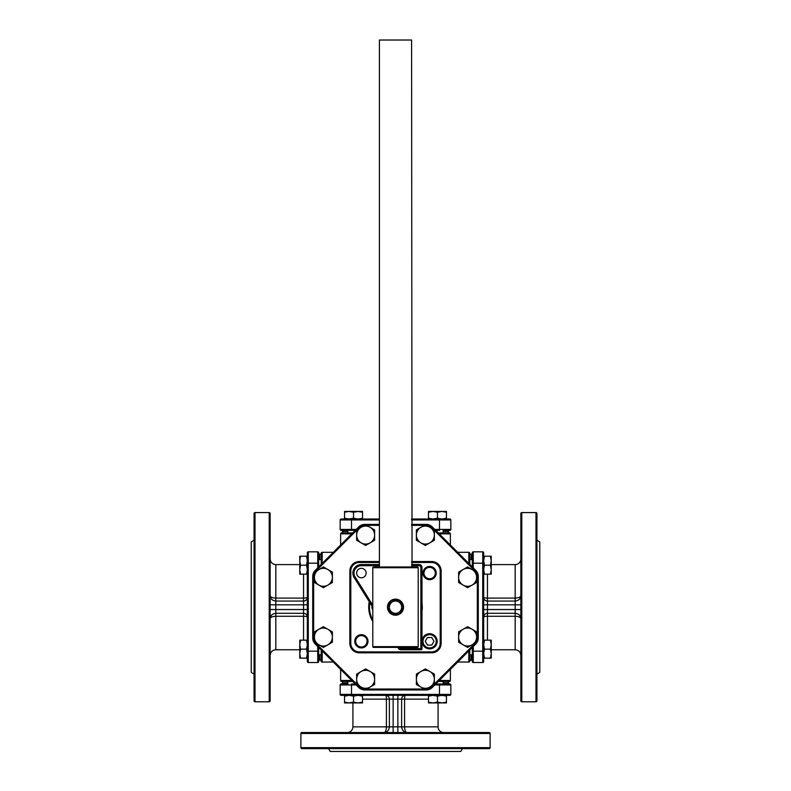 <?xml version="1.0" encoding="UTF-8"?>
<svg xmlns="http://www.w3.org/2000/svg" width="791" height="791" viewBox="0 0 791 791"><rect width="100%" height="100%" fill="white"/><g stroke="black" fill="none" stroke-linecap="round" stroke-linejoin="round"><path stroke-width="1.19" d="M431.451 695.348L405.387 695.348A3.787 0.811 -90 0 0 404.577 699.135L386.423 699.135L386.423 726.85L389.37 726.85C388.974 730.33 387.175 732.219 383.981 732.525C385.454 732.219 386.265 730.33 386.423 726.85L352.924 726.85L352.924 702.922M487.454 574.187L487.454 613.302A3.787 3.757 0 0 0 483.667 617.069A3.787 0.811 180 0 1 487.454 616.258L515.178 616.258L515.178 613.302C518.649 613.707 520.547 615.497 520.854 618.7C520.547 617.227 518.649 616.416 515.178 616.258L515.178 649.747L491.241 649.747M435.297 573.06A5.675 5.675 0 0 0 429.612 567.384A5.675 5.675 0 0 0 423.936 573.06A5.675 5.675 0 0 0 429.612 578.735A5.675 5.675 0 0 0 435.297 573.06M367.064 641.293A5.675 5.675 0 0 0 361.388 635.618A5.675 5.675 0 0 0 355.703 641.293A5.675 5.675 0 0 0 361.388 646.969A5.675 5.675 0 0 0 367.064 641.293M372.798 621.41A26.795 26.795 0 0 1 369.259 601.733M421.989 603.128A26.795 26.795 0 0 1 421.989 611.225M372.798 619.926A26.044 26.044 0 0 1 369.852 602.683M372.363 606.697A3.075 3.075 0 0 0 372.798 608.813M372.798 609.594A3.55 3.55 0 0 1 372.007 606.133M354.764 641.293A6.625 6.625 0 0 1 361.388 634.669A6.625 6.625 0 0 1 368.003 641.293A6.625 6.625 0 0 1 361.388 647.918A6.625 6.625 0 0 1 354.764 641.293M422.997 573.06A6.625 6.625 0 0 1 429.612 566.435A6.625 6.625 0 0 1 436.236 573.06A6.625 6.625 0 0 1 429.612 579.684A6.625 6.625 0 0 1 422.997 573.06M471.179 554.817L469.765 553.393L469.765 559.524L472.316 559.524M471.179 659.546L469.765 660.96L469.765 654.829L472.316 654.829M472.316 660.96L471.179 659.823L471.179 654.829M471.179 559.524L471.179 554.531L472.316 553.393M447.864 682.86L449.278 681.447L443.158 681.447L443.158 683.997L439.489 683.997L449.901 683.997L443.158 683.997M343.136 682.86L341.722 681.447L347.842 681.447L347.842 683.997L341.099 683.997A0.949 0.949 0 0 0 340.16 684.947L340.16 694.399A0.949 0.949 0 0 0 341.099 695.348L351.511 695.348L341.099 695.348M341.722 683.997L342.849 682.86L347.842 682.86M443.158 682.86L448.151 682.86L449.278 683.997M319.821 659.546L321.235 660.96M319.821 554.817L321.235 553.393M321.235 559.524L318.684 559.524L318.684 553.393L319.821 554.531L319.821 559.524M319.821 654.829L319.821 659.823L318.684 660.96L318.684 651.171L318.684 660.96M343.136 531.493L341.722 532.916M447.864 531.493L449.278 532.916M443.158 532.916L443.158 530.356L449.278 530.356L448.151 531.493L443.158 531.493M347.842 531.493L342.849 531.493L341.722 530.356L347.842 530.356L347.842 532.916L352.697 532.916M341.099 683.997L347.842 683.997M449.278 530.356L443.158 530.356M521.793 512.578A0.949 0.949 0 0 0 520.854 513.517L520.854 700.836A0.949 0.949 0 0 0 521.793 701.785L521.793 512.578L535.991 512.578A0.949 0.949 0 0 1 536.931 513.517L536.931 580.554M536.931 669.413L536.931 700.836A0.949 0.949 0 0 1 535.991 701.785L521.793 701.785M536.931 700.836L536.931 513.517M536.931 674.09L539.769 672.459L539.769 541.904L536.931 540.263M536.931 644.991L536.931 627.293M487.454 640.166L487.454 613.302L515.178 613.302L515.178 601.051C518.649 600.656 520.547 598.856 520.854 595.663C520.547 597.126 518.649 597.937 515.178 598.095L515.178 564.606L491.241 564.606M520.854 558.93A5.675 5.675 0 0 1 515.178 564.606M536.931 582.591L536.931 587.06M316.964 732.525L301.846 732.525A0.949 0.949 0 0 0 300.896 733.475L300.896 747.663A0.949 0.949 0 0 0 301.846 748.612L489.154 748.612A0.949 0.949 0 0 0 490.104 747.663L490.104 733.475A0.949 0.949 0 0 0 489.154 732.525L474.036 732.525M301.846 732.525L489.154 732.525M328.581 748.612L330.223 751.45L460.777 751.45L462.419 748.612M269.207 701.785A0.949 0.949 0 0 0 270.146 700.836L270.146 513.517A0.949 0.949 0 0 0 269.207 512.578L269.207 701.785L255.009 701.785A0.949 0.949 0 0 1 254.069 700.836L254.069 685.945M254.069 528.408L254.069 513.517A0.949 0.949 0 0 1 255.009 512.578L269.207 512.578M254.069 513.517L254.069 700.836M254.069 540.263L251.231 541.904L251.231 672.459L254.069 674.09M433.072 732.525L443.751 732.525A5.675 5.675 0 0 1 438.076 726.85L438.076 702.922M270.146 537.257L270.146 528.645M270.146 558.93C270.482 562.381 272.381 564.27 275.822 564.606L275.822 598.095C272.351 597.937 270.453 597.126 270.146 595.663C270.453 598.856 272.351 600.656 275.822 601.051L275.822 613.302C272.351 613.707 270.453 615.497 270.146 618.7C270.453 617.227 272.351 616.416 275.822 616.258L275.822 649.747C272.381 650.083 270.482 651.982 270.146 655.423L270.146 627.53M270.146 578.211L270.146 569.609M349.147 695.348L385.613 695.348A3.787 3.757 -90 0 1 389.37 699.135L389.37 726.85L401.63 726.85C402.026 730.33 403.825 732.219 407.019 732.525C405.546 732.219 404.735 730.33 404.577 726.85L438.076 726.85M254.069 580.554L254.069 582.591M254.069 631.762L254.069 627.293M487.454 598.095A3.787 0.811 0 0 1 483.667 597.294A3.787 3.757 0 0 0 487.454 601.051L515.178 601.051L515.178 598.095L487.454 598.095M422.048 641.293A7.564 7.564 0 0 0 429.612 648.867A7.564 7.564 0 0 0 437.186 641.293A7.564 7.564 0 0 0 429.612 633.729A7.564 7.564 0 0 0 422.048 641.293A7.564 7.564 0 0 1 429.612 633.729A7.564 7.564 0 0 1 437.186 641.293M379.413 40.025L379.413 566.969L412.052 566.969L411.587 40.025L379.413 40.025L411.587 40.025M372.798 607.389L354.16 577.568A8.513 8.513 0 0 1 361.388 564.547L379.413 564.547M356.652 573.06A4.726 4.726 0 0 1 361.388 568.333A4.726 4.726 0 0 1 366.114 573.06A4.726 4.726 0 0 1 361.388 577.796A4.726 4.726 0 0 1 356.652 573.06M372.798 646.633A0.761 0.761 0 0 0 373.55 647.384L417.45 647.384A0.761 0.761 0 0 0 418.202 646.633L372.798 646.633L372.798 567.73A0.761 0.761 0 0 1 373.55 566.969L417.45 566.969A0.761 0.761 0 0 1 418.202 567.73L418.202 646.633M403.38 608.754L403.38 605.599M387.501 606.39L387.501 607.972M403.539 607.181A8.039 8.039 0 0 1 395.5 615.22A8.039 8.039 0 0 1 387.461 607.181A8.039 8.039 0 0 1 395.5 599.133A8.039 8.039 0 0 1 403.539 607.181M395.49 600.082A7.099 7.099 0 0 1 395.51 600.082L392.425 601.852A6.15 6.15 0 0 1 398.575 601.852L395.51 600.082M389.35 603.642A7.099 7.099 0 0 1 389.36 603.622L389.35 607.181A6.15 6.15 0 0 1 392.425 601.852L389.36 603.622M389.36 610.731A7.099 7.099 0 0 1 389.35 610.721L389.35 607.181A6.15 6.15 0 0 0 392.425 612.501L395.49 614.271A7.099 7.099 0 0 1 395.49 614.271L398.575 612.501A6.15 6.15 0 0 1 392.425 612.501L389.36 610.731M401.65 610.721A7.099 7.099 0 0 1 401.64 610.731L398.575 612.501A6.15 6.15 0 0 0 401.65 607.181L401.65 603.642A7.099 7.099 0 0 1 401.65 603.642L398.575 601.852A6.15 6.15 0 0 1 401.65 607.181L401.65 610.721M421.989 648.808L420.852 648.61L420.852 567.384L421.989 567.384A2.838 2.838 0 0 0 419.151 564.547A2.838 2.838 0 0 1 421.989 567.384L421.989 648.808A0.949 0.949 0 0 1 421.039 649.747L400.839 649.747A2.838 2.838 0 0 1 398.427 648.412L397.784 647.384M411.587 564.547L419.151 564.547L419.151 565.684L411.587 565.684M421.039 649.747L420.852 648.61L400.839 648.61A1.701 1.701 0 0 1 399.396 647.819L398.427 648.412M431.797 637.506L427.437 637.506L425.251 641.293L427.437 645.08L431.797 645.08L433.982 641.293L431.797 637.506M362.515 699.135L386.423 699.135A3.787 0.811 90 0 0 385.613 695.348M307.333 653.534L307.333 643.132M303.546 640.166L303.546 616.258L275.822 616.258L275.822 613.302L303.546 613.302A3.787 3.757 -0 0 1 307.333 617.069A3.787 0.811 -0 0 0 303.546 616.258L303.546 598.095A3.787 0.811 180 0 0 307.333 597.294A3.787 3.757 0 0 1 303.546 601.051L275.822 601.051L275.822 598.095L303.546 598.095L303.546 574.187M307.333 560.819L307.333 597.294M352.924 726.85C352.588 730.301 350.7 732.189 347.249 732.525L334.188 732.525M270.146 685.708L270.146 677.096M375.142 732.525L357.928 732.525M254.069 569.372L254.069 546.097L254.069 569.372M254.069 668.257L254.069 644.991M456.812 732.525L443.751 732.525M362.515 512.242L358.016 511.441L353.528 512.242L349.029 511.441L344.54 512.242L344.54 511.441L362.515 511.441L362.515 519.005M446.46 512.242L441.971 511.441L437.472 512.242L432.984 511.441L428.485 512.242L428.485 511.441L446.46 511.441L446.46 519.005M300.56 640.166L299.759 644.665L300.56 649.154L299.759 653.653L300.56 658.142L299.759 658.142L299.759 640.166L307.333 640.166M300.56 556.211L299.759 560.71L300.56 565.199L299.759 569.698L300.56 574.187L299.759 574.187L299.759 556.211L307.333 556.211M428.485 702.111L432.984 702.922L437.472 702.111L441.971 702.922L446.46 702.111L446.46 702.922L428.485 702.922L428.485 695.348M344.54 702.111L349.029 702.922L353.528 702.111L358.016 702.922L362.515 702.111L362.515 702.922L344.54 702.922L344.54 695.348M428.485 519.005L428.485 518.204L432.984 519.005L437.472 518.204L441.971 519.005L446.46 518.204M379.413 519.954L340.16 519.954A0.949 0.949 0 0 1 341.099 519.005L344.54 519.005L344.54 518.204L349.029 519.005L353.528 518.204L358.016 519.005L362.515 518.204M307.333 574.187L306.522 574.187L307.333 569.698L306.522 565.199L307.333 560.71L306.522 556.211M307.333 658.142L306.522 658.142L307.333 653.653L306.522 649.154L307.333 644.665L306.522 640.166M362.515 695.348L362.515 696.149L358.016 695.348L353.528 696.149L349.029 695.348L344.54 696.149M446.46 695.348L446.46 696.149L441.971 695.348L437.472 696.149L432.984 695.348L428.485 696.149M340.16 519.954L340.16 529.416A0.949 0.949 0 0 0 341.099 530.356L341.722 530.356M355.248 530.356L341.099 530.356A0.949 0.949 0 0 1 340.16 529.416L356.197 529.416M434.803 529.416L439.489 529.416L439.489 530.356L435.752 530.356M449.901 530.356A0.949 0.949 0 0 0 450.84 529.416A0.949 0.949 0 0 1 449.901 530.356M341.099 519.005L379.413 519.005M411.587 519.005L449.901 519.005A0.949 0.949 0 0 1 450.84 519.954L450.84 529.416L450.84 519.954L439.489 519.954L439.489 519.005M307.333 651.171L307.333 552.78A0.949 0.949 0 0 1 308.272 551.831L308.272 651.171L307.333 651.171L307.333 661.573A0.949 0.949 0 0 0 308.272 662.522L317.735 662.522A0.949 0.949 0 0 0 318.684 661.573A0.949 0.949 0 0 1 317.735 662.522L317.735 646.484M318.684 553.393L318.684 566.929M318.684 647.424L318.684 651.171L308.272 651.171L308.272 662.522M318.684 552.78A0.949 0.949 0 0 0 317.735 551.831A0.949 0.949 0 0 1 318.684 552.78M307.333 552.78L307.333 563.182L317.735 563.182L317.735 551.831L308.272 551.831M340.16 694.399L439.489 694.399L439.489 695.348L449.901 695.348A0.949 0.949 0 0 0 450.84 694.399L450.84 684.947A0.949 0.949 0 0 0 449.901 683.997A0.949 0.949 0 0 1 450.84 684.947L434.803 684.947M356.197 684.947L351.511 684.947L351.511 683.997L355.248 683.997M435.752 683.997L439.489 683.997L439.489 694.399L450.84 694.399L450.84 684.947M439.489 695.348L351.511 695.348L351.511 684.947L340.16 684.947M449.901 695.348A0.949 0.949 0 0 0 450.84 694.399M490.44 574.187L491.241 569.698L490.44 565.199L491.241 560.71L490.44 556.211L491.241 556.211L491.241 574.187L483.667 574.187M490.44 658.142L491.241 653.653L490.44 649.154L491.241 644.665L490.44 640.166L491.241 640.166L491.241 658.142L483.667 658.142M483.667 640.166L484.478 640.166L483.667 644.665L484.478 649.154L483.667 653.653L484.478 658.142M483.667 556.211L484.478 556.211L483.667 560.71L484.478 565.199L483.667 569.698L484.478 574.187M483.667 563.182L483.667 661.573A0.949 0.949 0 0 1 482.728 662.522L482.728 563.182L483.667 563.182L483.667 552.78A0.949 0.949 0 0 0 482.728 551.831L473.265 551.831A0.949 0.949 0 0 0 472.316 552.78L472.316 563.182L473.265 563.182L473.265 567.879M482.728 662.522L473.265 662.522A0.949 0.949 0 0 1 472.316 661.573L472.316 647.424M472.316 566.929L472.316 563.182M473.265 551.831A0.949 0.949 0 0 0 472.316 552.78A0.949 0.949 0 0 1 473.265 551.831L473.265 563.182L482.728 563.182L482.728 551.831A0.949 0.949 0 0 1 483.667 552.78A0.949 0.949 0 0 0 482.728 551.831M361.141 527.29A8.988 8.988 0 0 0 361.141 542.853A8.988 8.988 0 0 0 374.618 535.072A8.988 8.988 0 0 0 361.141 527.29L356.642 529.881L356.642 540.263L365.63 545.444L374.618 540.263L374.618 529.881L365.63 524.69L361.141 527.29M420.871 527.29A8.988 8.988 0 0 0 420.871 542.853A8.988 8.988 0 0 0 434.358 535.072A8.988 8.988 0 0 0 420.871 527.29L416.382 529.881L416.382 540.263L425.37 545.444L434.358 540.263L434.358 529.881L425.37 524.69L420.871 527.29M463.111 629.26A8.988 8.988 0 0 0 463.111 644.833A8.988 8.988 0 0 0 476.597 637.042A8.988 8.988 0 0 0 463.111 629.26L458.622 631.861L458.622 642.233L467.61 647.424L476.597 642.233L476.597 631.861L467.61 626.67L463.111 629.26M420.871 671.5A8.988 8.988 0 0 0 420.871 687.072A8.988 8.988 0 0 0 434.358 679.281A8.988 8.988 0 0 0 420.871 671.5L416.382 674.1L416.382 684.472L425.37 689.663L434.358 684.472L434.358 674.1L425.37 668.909L420.871 671.5M361.141 671.5A8.988 8.988 0 0 0 361.141 687.072A8.988 8.988 0 0 0 374.618 679.281A8.988 8.988 0 0 0 361.141 671.5L356.642 674.1L356.642 684.472L365.63 689.663L374.618 684.472L374.618 674.1L365.63 668.909L361.141 671.5M318.902 629.26A8.988 8.988 0 0 0 318.902 644.833A8.988 8.988 0 0 0 332.378 637.042A8.988 8.988 0 0 0 318.902 629.26L314.403 631.861L314.403 642.233L323.39 647.424L332.378 642.233L332.378 631.861L323.39 626.67L318.902 629.26M463.111 569.53A8.988 8.988 0 0 0 463.111 585.093A8.988 8.988 0 0 0 476.597 577.311A8.988 8.988 0 0 0 463.111 569.53L458.622 572.12L458.622 582.502L467.61 587.683L476.597 582.502L476.597 572.12L467.61 566.929L463.111 569.53M318.902 569.53A8.988 8.988 0 0 0 318.902 585.093A8.988 8.988 0 0 0 332.378 577.311A8.988 8.988 0 0 0 318.902 569.53L314.403 572.12L314.403 582.502L323.39 587.683L332.378 582.502L332.378 572.12L323.39 566.929L318.902 569.53M411.587 561.531L431.688 561.531A9.462 9.462 0 0 1 441.151 570.993L441.151 643.36A9.462 9.462 0 0 1 431.688 652.822L359.312 652.822A9.462 9.462 0 0 1 349.849 643.36L349.849 570.993A9.462 9.462 0 0 1 359.312 561.531L379.413 561.531M440.201 643.36L441.151 643.36A9.462 9.462 0 0 1 431.688 652.822L431.688 651.883A8.513 8.513 0 0 0 440.201 643.36L440.201 570.993L441.151 570.993A9.462 9.462 0 0 0 431.688 561.531L431.688 562.48L411.587 562.48M352.697 681.447L341.574 681.447A0.949 0.949 0 0 1 340.624 680.497L340.624 669.374M439.252 680.497L450.376 680.497A0.949 0.949 0 0 1 449.426 681.447L438.303 681.447M469.765 649.984L469.765 661.098A0.949 0.949 0 0 1 468.816 662.047L457.692 662.047M468.816 563.429L468.816 552.306A0.949 0.949 0 0 1 469.765 553.255L469.765 564.378M468.816 552.306A0.949 0.949 0 0 1 469.765 553.255A0.949 0.949 0 0 0 468.816 552.306L457.692 552.306M340.624 544.979L340.624 533.856A0.949 0.949 0 0 1 341.574 532.916A0.949 0.949 0 0 0 340.624 533.856A0.949 0.949 0 0 1 341.574 532.916L351.985 532.916L351.985 533.628M438.303 532.916L449.426 532.916A0.949 0.949 0 0 1 450.376 533.856L439.252 533.856M333.308 662.047L322.184 662.047A0.949 0.949 0 0 1 321.235 661.098L321.235 649.984M321.235 564.378L321.235 553.255A0.949 0.949 0 0 1 322.184 552.306L322.184 563.429M322.184 552.306A0.949 0.949 0 0 0 321.235 553.255A0.949 0.949 0 0 1 322.184 552.306L333.308 552.306M426.26 689.149L426.26 689.96A8.513 8.513 0 0 0 432.281 687.468A8.513 8.513 0 0 1 426.26 689.96L364.74 689.96A8.513 8.513 0 0 1 358.719 687.468L315.214 643.963A8.513 8.513 0 0 1 312.722 637.942L312.722 576.412A8.513 8.513 0 0 1 315.214 570.4L358.719 526.895A8.513 8.513 0 0 1 364.74 524.403L379.413 524.403M434.358 684.047L475.114 643.291L475.786 643.963A8.513 8.513 0 0 0 478.278 637.942A8.513 8.513 0 0 1 475.786 643.963L432.281 687.468L431.609 686.796L433.359 685.055M477.329 576.412L478.278 576.412A8.513 8.513 0 0 0 475.786 570.4A8.513 8.513 0 0 1 478.278 576.412L478.278 637.942L477.329 637.942L477.329 576.412A7.564 7.564 0 0 0 476.597 573.159M433.359 529.308L431.609 527.557L432.281 526.895A8.513 8.513 0 0 0 426.26 524.403A8.513 8.513 0 0 1 432.281 526.895L475.786 570.4L475.114 571.062L434.358 530.306M411.587 524.403L426.26 524.403L426.26 525.204M449.426 681.447A0.949 0.949 0 0 0 450.376 680.497L450.376 669.374M450.376 544.979L450.376 533.856A0.949 0.949 0 0 0 449.426 532.916M490.44 640.166L484.478 640.166M490.44 649.154L484.478 649.154M490.44 556.211L484.478 556.211M490.44 565.199L484.478 565.199M362.515 702.111L362.515 696.149M353.528 702.111L353.528 696.149M446.46 702.111L446.46 696.149M437.472 702.111L437.472 696.149M300.56 574.187L306.522 574.187M300.56 565.199L306.522 565.199M300.56 658.142L306.522 658.142M300.56 649.154L306.522 649.154M428.485 512.242L428.485 518.204M437.472 512.242L437.472 518.204M344.54 512.242L344.54 518.204M353.528 512.242L353.528 518.204M535.991 701.785L535.991 512.578M300.896 733.475L490.104 733.475M300.896 747.663L490.104 747.663M255.009 512.578L255.009 701.785M428.485 699.135L404.577 699.135L404.577 726.85L401.63 726.85L401.63 699.135A3.787 3.757 -90 0 1 405.387 695.348M422.997 641.293A6.625 6.625 0 0 0 429.612 647.918A6.625 6.625 0 0 0 436.236 641.293A6.625 6.625 0 0 0 429.612 634.669A6.625 6.625 0 0 0 422.997 641.293M361.388 564.547L361.388 565.684A7.376 7.376 0 0 0 355.129 576.975L372.798 605.253M418.202 567.73L372.798 567.73M402.975 607.181A7.475 7.475 0 0 1 395.5 614.656A7.475 7.475 0 0 1 388.025 607.181A7.475 7.475 0 0 1 395.5 599.707A7.475 7.475 0 0 1 402.975 607.181M420.852 567.384A1.701 1.701 0 0 0 419.151 565.684M379.413 565.684L361.388 565.684M355.129 576.975L354.16 577.568M400.839 649.747L400.839 648.61M520.854 609.545L483.667 609.545M520.854 604.808L483.667 604.808M397.863 695.348L397.863 732.525M393.137 695.348L393.137 732.525M307.333 609.545L270.146 609.545M307.333 604.808L270.146 604.808M351.511 530.356L351.511 519.005M411.587 519.954L439.489 519.954L439.489 529.416L450.84 529.416M318.684 563.182L317.735 563.182L317.735 567.879M472.316 651.171L473.265 651.171L473.265 662.522M473.265 646.484L473.265 651.171L483.667 651.171M379.413 562.48L359.312 562.48L359.312 561.531M349.849 570.993L350.799 570.993L350.799 643.36A8.513 8.513 0 0 0 359.312 651.883L431.688 651.883L359.312 651.883L359.312 652.822M359.312 562.48A8.513 8.513 0 0 0 350.799 570.993L350.799 643.36L349.849 643.36M440.201 570.993A8.513 8.513 0 0 0 431.688 562.48M351.985 680.725L351.985 681.447M340.624 680.497L351.748 680.497M439.015 680.725L439.015 681.447M469.053 650.696L469.765 650.696M468.816 662.047L468.816 650.924M469.053 563.657L469.765 563.657M351.748 533.856L340.624 533.856M439.015 532.916L439.015 533.628M321.235 650.696L321.947 650.696M322.184 650.924L322.184 662.047M321.235 563.657L321.947 563.657M357.641 685.055L359.391 686.796L358.719 687.468M364.74 689.96L364.74 689.149M359.391 686.796A7.564 7.564 0 0 0 364.493 689.01M366.767 689.01L424.233 689.01M315.48 642.856A7.564 7.564 0 0 0 315.886 643.291L315.214 643.963M315.886 643.291L356.642 684.047M426.507 689.01A7.564 7.564 0 0 0 431.609 686.796M314.403 573.159A7.564 7.564 0 0 0 313.671 576.412L313.671 637.942L312.722 637.942M313.671 637.942A7.564 7.564 0 0 0 314.403 641.194M313.671 576.412L312.722 576.412M476.597 641.194A7.564 7.564 0 0 0 477.329 637.942M356.642 530.306L315.886 571.062L315.214 570.4M364.493 525.353A7.564 7.564 0 0 0 359.391 527.557L358.719 526.895M359.391 527.557L357.641 529.308M364.74 525.204L364.74 524.403M424.233 525.343L411.587 525.343M379.413 525.343L366.767 525.343M431.609 527.557A7.564 7.564 0 0 0 426.507 525.353M321.235 654.829L318.684 654.829M515.178 649.747C518.619 650.083 520.518 651.982 520.854 655.423M275.822 564.606L299.759 564.606M275.822 649.747L299.759 649.747"/></g></svg>
